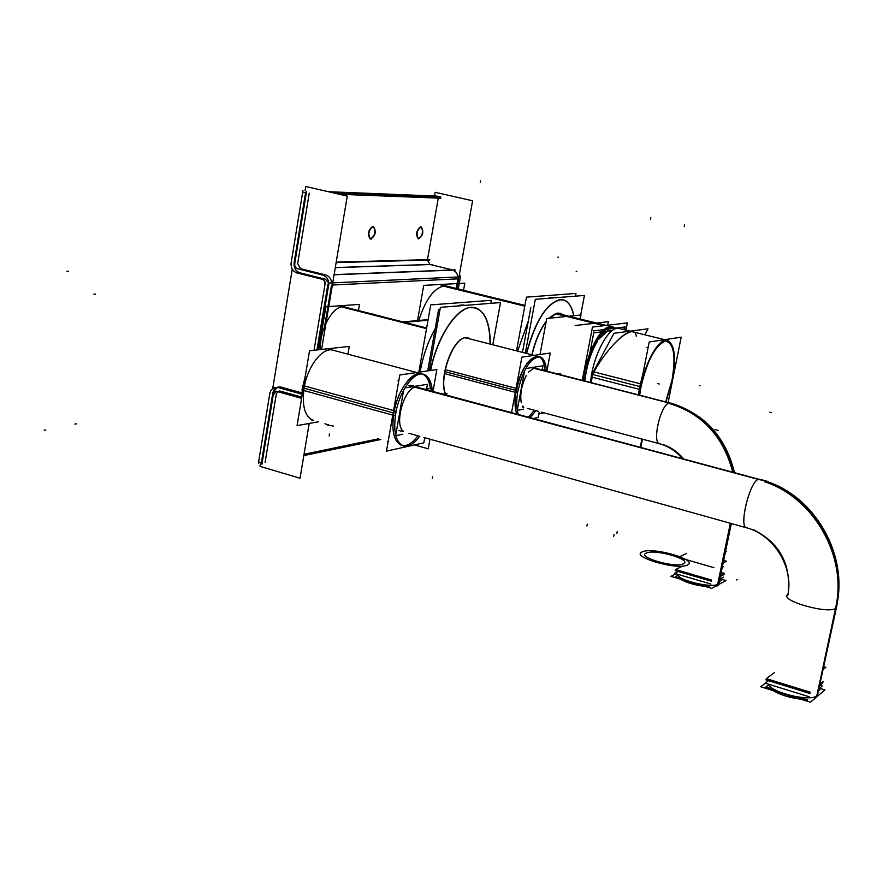 <?xml version="1.0" encoding="UTF-8"?>
<svg xmlns="http://www.w3.org/2000/svg" width="883" height="883" viewBox="0 0 883 883"><rect width="100%" height="100%" fill="white"/><g stroke="black" fill="none" stroke-linecap="round" stroke-linejoin="round"><path stroke-width="1.32" d="M447.195 286.18L524.866 305.706M418.939 320.121C425.584 299.282 434.083 287.88 444.425 285.904C434.083 287.88 425.584 299.282 418.939 320.121M426.588 328.255L342.759 306.776C332.03 306.765 319.304 330.882 320.419 349.591C319.304 330.882 332.03 306.765 342.759 306.776L345.496 307.052M402.019 445.485C394.028 442.306 391.301 431.489 393.862 413.045C399.403 377.328 427.935 359.315 430.374 388.432C429.248 380.33 426.445 375.485 421.964 373.895C412.383 370.187 397.482 390.584 393.862 413.045C391.346 430.882 393.851 441.643 401.401 445.308M402.626 445.606C407.549 446.125 412.626 442.858 417.847 435.794C412.626 442.858 407.549 446.125 402.626 445.606M333.332 350.297C322.935 346.39 307.405 366.147 304.061 388.222C301.798 405.772 304.767 416.467 312.968 420.286L311.235 419.8M816.819 695.705C810.848 702.195 770.572 692.559 768.64 684.215C770.572 692.559 810.848 702.195 816.819 695.705L835.991 608.188C828.287 614.778 777.305 599.844 788.221 594.292M759.788 479.292L758.254 479.392C749.7 481.599 738.696 526.555 746.4 527.758L746.643 527.824C738.53 527.615 749.535 481.676 758.254 479.392L415.705 387.085C404.282 387.714 393.884 424.591 403.288 431.191C393.884 424.591 404.282 387.714 415.705 387.085L418.023 387.218M445.142 393.597C438.652 376.831 453.023 337.736 465.551 337.692L470.22 338.984L465.551 337.692C453.023 337.736 438.652 376.831 445.142 393.597M465.639 305.341L461.401 304.977L463.531 305.507M420.098 372.019C422.968 355.937 427.99 341.511 435.176 328.719C427.99 341.511 422.968 355.937 420.098 372.019M457.273 306.004L461.588 305.021L457.273 306.004M430.451 370.507C436.853 337.405 456.301 307.781 471.014 307.372L475.319 307.759C485.054 311.412 489.988 323.52 490.098 344.083C489.789 320.11 483.42 307.88 471.014 307.372C456.301 307.781 436.853 337.405 430.451 370.507M612.813 326.964L615.429 328.774L609.987 326.644C599.999 327.019 585.848 355.132 583.244 380.485C585.848 355.132 599.999 327.019 609.987 326.644L612.316 326.798M531.886 354.778C535.142 340.904 539.921 329.767 546.213 321.346C539.921 329.767 535.142 340.904 531.886 354.778M548.851 318.277L557.659 313.079L562.769 314.613L557.659 313.079L548.851 318.277M554.667 297.759L551.378 297.45L553.255 297.902M517.604 351.125L528.288 321.092L517.604 351.125M548.111 298.311L551.555 297.494L548.111 298.311M526.4 353.377C535.12 321.191 546.389 303.266 560.197 299.591L563.288 299.856C568.354 301.379 571.831 306.666 573.729 315.706C571.378 304.767 566.875 299.392 560.197 299.591C546.389 303.266 535.12 321.191 526.4 353.377M516.235 390.485C514.513 400.275 514.668 408.045 516.698 413.807C514.668 408.045 514.513 400.275 516.235 390.485C521.665 368.145 529.049 356.798 538.376 356.445C541.985 357.692 544.116 362.063 544.767 369.524C543.729 343.818 521.489 359.226 516.235 390.485M528.652 417.019L534.37 410.253L528.652 417.019M719.181 582.007L718.122 584.171C711.665 588.553 676.422 579.899 677.956 574.347C676.422 579.899 711.665 588.553 718.122 584.171L718.839 583.652L731.334 523.542L718.541 585.12L717.349 585.87L730.34 523.266M523.807 407.206L522.747 406.147L523.807 407.206M521.268 402.692C519.855 394.204 521.544 385.131 526.345 375.463C521.544 385.131 519.855 394.204 521.268 402.692M670.506 403.056L669.226 403.045C660.793 404.006 651.72 442.56 659.623 443.774L659.789 443.818C651.632 443.211 660.672 404.039 669.226 403.045L533.895 368.023L528.453 372.173L533.895 368.023L535.407 368.101M456.191 288.388L457.902 278.84L456.191 288.388M453.078 270.077L456.533 272.637L458.012 276.953L456.533 272.637L453.078 270.077M334.116 274.635L452.681 269.966L430.264 264.536L452.681 269.966L334.116 274.635L454.9 269.878M336.125 262.593L427.405 260.066L429.988 264.47L335.297 267.549L429.988 264.47L427.405 260.066L336.125 262.593L429.679 259.999M427.471 259.657L438.277 198.112L427.471 259.657M327.924 284.171L316.931 349.977L327.924 284.171M301.655 392.836L281.103 387.129L301.655 392.836M277.107 387.361L272.759 393.244C273.862 388.752 276.456 386.666 280.551 387.008L277.67 387.151M272.692 393.708L261.622 461.323L262.339 461.544L261.622 461.323L272.692 393.708M265.099 462.35L276.191 394.69L265.099 462.35M276.269 394.226L277.726 391.688L276.269 394.226M278.708 391.191L279.779 391.059M280.441 391.169L301.434 397.019L280.441 391.169M324.613 326.423L331.533 285.077L324.613 326.423M331.655 282.935C331.235 278.995 329.403 276.39 326.147 275.099C329.403 276.39 331.235 278.995 331.655 282.935M325.695 274.966L300.871 268.763L325.695 274.966M300.562 268.686L297.67 263.664L300.562 268.686M297.748 263.211L309.249 193.112L297.748 263.211M306.401 192.362L305.661 192.196L306.401 192.362M305.573 192.748L294.182 262.317L305.573 192.748M294.116 262.77C293.719 267.88 295.65 271.224 299.889 272.803C295.65 271.224 293.719 267.88 294.116 262.77M300.242 272.902L324.999 279.116L300.242 272.902M325.408 279.249L327.803 282.03L325.408 279.249M438.288 198.046L338.984 194.183L438.288 198.046M370.253 238.973L370.198 238.962C367.24 234.282 368.09 230.088 372.747 226.39C367.88 230.595 367.162 234.801 370.606 239.006C375.154 235.485 376.048 231.313 373.288 226.489C376.048 231.313 375.154 235.485 370.606 239.006L370.419 238.995M421.169 226.865C416.765 230.132 415.893 234.116 418.542 238.818C422.692 235.408 423.542 231.434 421.092 226.854C423.542 231.434 422.692 235.408 418.52 238.774L418.376 238.763M421.014 226.821L420.606 226.765C416.312 230.364 415.518 234.348 418.211 238.741L418.178 238.73C415.518 234.304 416.334 230.308 420.606 226.765L420.926 226.799M378.465 438.818L304.039 454.27L378.465 438.818M611.632 330.617L607.725 330.871L598.762 339.238M610.263 330.408L609.248 330.452L611.146 331.401L608.829 330.253L611.146 331.401M584.767 380.871C586.544 365.717 590.738 352.494 597.372 341.202C590.738 352.494 586.544 365.717 584.767 380.871M598.641 339.26C602.372 333.873 605.904 330.948 609.248 330.452C605.904 330.948 602.372 333.873 598.641 339.26M591.301 382.571L592.559 374.436C605.01 350.739 625.87 329.061 633.089 331.909M597.67 339.646C590.937 351.456 586.555 365.176 584.524 380.816L585.164 377.549M587.272 366.555L593.729 332.847L606.93 331.158M611.4 330.584L612.316 330.463M622.118 329.216L624.005 328.973L623.873 329.646M524.778 306.147L441.18 285.562M524.921 305.419L443.663 285.43M417.593 320.242L423.719 285.386L464.822 283.145L463.553 290.198M540.01 354.502L546.754 318.498L566.61 316.445M569.16 316.18L580.981 314.966L580.23 318.906M428.112 319.613L403.376 321.876M428.012 320.209L405.12 322.317M426.522 328.642L339.536 306.357M426.632 327.99L341.566 306.213M321.412 328.564L318.189 347.858M358.476 310.375L359.491 304.403L325.882 306.754L318.686 349.789M373.906 314.326L372.604 313.995M397.935 380.871L398.796 380.75M387.339 441.5L388.2 441.312M419.635 436.301C413.884 444.028 408.399 447.195 403.2 445.816C395.286 441.787 392.935 430.264 396.136 411.246L302.726 385.474L301.445 399.293M432.372 391.081C431.544 381.743 428.674 376.169 423.763 374.381C413.84 370.463 398.31 392.714 395.33 415.838L301.975 389.988L305.352 375.838M347.957 354.193L349.282 346.401L309.514 350.805L297.074 425.628L318.344 421.809M433.001 391.257L436.864 369.569L399.8 374.977L386.489 451.125L423.807 442.836L424.723 437.725M333.366 426.059L327.56 425.021L327.648 424.447M324.999 423.697L328.211 425.209L328.31 424.624M819.567 688.276L824.954 689.932L810.406 702.217L760.727 686.764L765.451 683.232M817.228 696.455L836.753 606.113L835.903 606.709L816.565 697.327L815.108 698.243M800.572 699.159C789.523 697.736 780.329 694.877 773 690.583M837.128 604.049L816.565 697.327L836.499 606.334M753.365 529.701C779.225 542.581 790.848 563.453 788.243 592.327M836.091 609.115L835.439 611.191M764.821 481.82C813.629 497.725 847.128 555.926 835.881 606.72M787.746 595.219C794.181 567.57 773.365 533.542 744.788 527.339L745.12 527.416M765.638 481.378C809.523 495.838 842.04 544.447 838.585 591.698L836.731 606.124M766.124 481.224C815.086 496.765 848.585 554.778 836.51 606.323C848.585 554.778 815.086 496.765 766.124 481.224L410.043 385.297M768.055 481.897L408.619 385.518M426.599 389.05L427.449 384.315L404.911 387.924M402.747 434.237L395.794 435.683M403.63 390.198L395.705 435.341M425.496 389.237L431.224 388.288L430.805 390.661M810.186 692.184L766.312 678.619L774.292 672.691M819.601 684.402L823.077 681.544M446.632 394.922L446.919 393.288L443.056 393.961M823.508 666.588L825.859 667.305L822.57 669.943M818.1 691.29L819.987 689.7L818.431 689.215M807.669 700.009L798.133 697.04M775.252 689.932L765.848 687.007L768.872 684.722M818.574 689.093L822.25 686.036L819.91 685.318M809.292 696.83L765.175 683.144L768.486 680.672M819.292 685.837L822.956 682.802L821.93 682.493M810.02 693.519L765.881 679.866L767.195 678.884M466.654 337.692C454.16 335.915 438.652 376.18 445.308 393.575M470.407 339.039L468.233 337.935L464.789 337.913M427.692 370.904L438.52 309.856L439.977 309.745M418.829 372.196L430.716 304.911L491.334 300.308L490.782 303.344M464.955 305.397L463.2 304.955M472.99 307.394C458.156 305.617 437.339 335.904 430.661 370.474M490.286 344.127C490.175 323.564 485.242 311.456 475.518 307.803L469.37 307.692M461.301 305.684L459.546 305.242M424.613 438.332L425.904 438.056M429.16 370.694L440.396 307.339L500.506 302.571L492.791 344.767M608.387 330.661L611.963 330.739M582.294 380.231L592.471 327.085L627.36 322.88L625.948 330.154M556.864 313.277L606.235 325.43M597.835 339.359C602.968 331.059 607.78 326.909 612.294 326.92M555.473 313.708L604.115 325.684M610.186 327.174L613.586 327.118L616.157 328.553M584.866 380.904C586.621 365.893 590.771 352.747 597.316 341.478M607.692 325.253L608.376 321.688L596.919 323.012M594.447 323.299L575.186 325.529M558.95 313.101L554.193 314.282L549.094 318.255M546.147 321.71C539.966 330.132 535.264 341.169 532.063 354.823M562.946 314.657L560.341 313.322L556.687 313.322M522.482 352.372L530.793 307.604M516.511 350.849L526.445 297.152L576.003 293.421L575.484 296.158M554.381 297.814L552.846 297.439M561.831 299.624C547.637 301.677 535.893 319.613 526.588 353.421M573.884 315.695C571.985 306.688 568.52 301.423 563.464 299.9L558.873 299.867M551.4 298.046L549.855 297.67M538.818 413.984L544.06 412.847M525.319 353.101L535.319 299.315L584.436 295.452L580.716 314.988M518.332 414.237C516.158 407.979 516.147 399.535 518.277 388.906L445.286 369.635M530.264 417.46L535.97 410.672M546.445 370.959L546.356 369.712M546.323 369.271C545.595 362.196 543.486 358.056 539.999 356.864C530.208 357.516 522.714 369.536 517.526 392.924L444.568 373.597M546.886 371.081L550.286 353.001L521.875 357.151L511.61 412.427M539.072 412.604L538.166 417.471L533.851 418.421M720.373 578.906L726.014 580.55L711.643 588.343L670.859 576.345L676.036 573.784M715.098 586.467L718.21 585.396L731.08 523.464M705.23 586.455C694.755 585.131 686.488 582.703 680.418 579.16M663.155 444.613C671.08 447.328 677.857 452.041 683.497 458.741M666.201 402.582C700.705 412.03 722.89 435.176 732.747 472.008M682.206 458.387C675.484 450.628 667.515 445.65 658.321 443.443L658.563 443.509M667.14 402.361C701.83 411.886 724.027 435.187 733.729 472.262M672.46 403.686L531.798 367.295M673.729 403.961L530.716 367.471M542.151 369.856L542.913 365.805L525.639 368.575M523.442 409.127L517.295 410.407M524.668 370.407L517.25 410.22M542.416 369.922L546.445 369.249L546.135 370.882M711.577 580.076L675.55 569.535L682.581 566.113M720.572 575.308L724.292 573.343L721.168 572.438M560.396 374.569L560.584 373.575L558.166 373.995M686.257 553.608L678.321 557.35L713.983 567.681M723.663 560.44L726.51 561.257L723.133 562.99M719.281 581.555L721.753 580.219L719.678 579.623M709.579 586.776L701.764 584.48M682.967 578.95L675.23 576.676L678.155 575.219M719.766 579.226L723.652 577.151M710.848 584.005L674.612 573.376L678.376 571.522M720.34 576.467L724.215 574.403L722.967 574.038M711.422 581.202L675.186 570.595L676.676 569.866M722.228 567.372L723.298 566.809L722.393 566.555M725.418 551.996L726.334 551.544L725.561 551.323M429.999 439.204L428.277 448.818L414.447 444.911M456.886 288.686L472.593 200.772L435.176 192.306L434.524 196.026M325.386 282.152L314.028 350.297M301.567 394.061L277.637 387.416M309.205 423.443L300.032 478.222L259.999 466.356L260.573 462.858M321.589 349.469L347.262 196.103L305.772 186.49L305.076 190.739M272.726 388.575L292.251 269.183M321.688 279.16C324.282 279.9 325.352 281.765 324.922 284.767M296.434 272.792L322.604 279.37M291.224 262.394C290.628 267.935 292.659 271.478 297.339 273.002M437.526 196.147L328.178 191.688M302.935 190.651L290.915 264.26M440.904 198.211L339.37 194.282M306.71 193.013L302.306 191.986M440.76 196.887L331.71 192.505M294.481 265.154L306.544 191.49M432.615 264.459L335.286 267.637M429.767 259.602L336.202 262.152M298.012 268.851C295.463 268.134 294.392 266.28 294.812 263.289M455.352 269.988L334.094 274.779M323.299 275.209L297.107 268.653M328.564 285.684L328.575 285.684C329.182 280.099 327.118 276.534 322.383 274.988M460.231 276.843L459.524 273.907M458.288 288.907L460.451 276.843L329.006 283.057L317.847 349.878M276.975 391.467L301.434 398.288M273.233 395.12L275.728 391.622L277.858 391.743M380.849 439.491L303.829 455.573M261.876 464.337L273.509 393.288M378.829 438.917L304.006 454.469M258.233 461.831L262.494 463.089M269.999 392.306L258.399 463.299M278.52 387.67L274.69 387.571L272.604 388.652L270.651 391.026L269.712 394.138M370.761 239.083C375.562 235.651 376.478 231.467 373.509 226.534L372.902 226.501M373.343 226.501C368.542 229.9 367.626 234.083 370.584 239.05L371.202 239.083M418.685 238.84C423.078 235.54 423.95 231.556 421.29 226.887L420.772 226.854M610.65 331.842L607.857 330.452M611.533 331.07L610.263 330.441M593.321 330.926L625.109 326.942L624.557 329.812M648.188 347.162L646.676 347.405M640.948 383.95L592.184 371.456L590.374 382.328L592.029 373.686M641.268 384.039L639.369 394.999M666.025 401.897L672.89 377.483M668.133 402.438L681.168 337.174L649.215 341.997L638.806 394.856M671.831 382.758C676.466 358.884 675.053 344.767 667.614 340.408C659.148 337.118 644.557 362.814 640.186 389.546M639.866 389.458L591.135 376.92C595.285 350.408 610.285 325.11 619.336 328.531L664.612 339.668M591.433 375.363L613.972 333.288L648.023 328.785L644.778 334.789M640.605 447.184L642.206 439.105M640.285 447.096L641.886 439.028M432.306 478.52L432.648 476.732M480.606 180.783L480.253 182.671M428.067 319.878L404.16 322.074M313.642 420.474C304.966 417.118 301.776 406.368 304.061 388.222L393.178 412.858M329.116 435.948L329.514 433.608L329.116 435.948M327.88 425.109L327.968 424.535L327.88 425.109M836.356 606.433C847.614 555.628 814.082 497.427 765.252 481.555M737.305 579.491L736.466 579.943L737.305 579.491M686.831 565.219C700.892 560.418 651.047 546.025 641.886 552.14M643.001 551.654C627.636 556.135 679.148 571.224 687.89 564.701M682.857 563.983C694.48 560.065 653.486 548.211 645.992 553.266M646.908 552.857C634.402 556.566 676.521 568.884 683.729 563.564M605.418 325.529L556.279 313.432M444.9 371.622L515.716 390.352M718.122 584.171L730.749 523.376M733.276 472.151C724.347 437.471 703.894 414.679 671.908 403.785M332.372 285.043L457.902 278.84L332.372 285.043M576.831 271.313L576.191 271.346M66.931 271.28L68.62 271.224M558.498 257.174L557.846 257.185M93.841 294.16L95.496 294.083M74.867 424.072L76.523 423.818M44.15 430.209L45.839 429.955M639.745 386.555L638.409 394.756L642.99 373.564L639.745 386.555L592.559 374.436C608.244 344.359 634.998 321.445 636.235 336.213M641.025 386.71L639.678 395.087L641.025 386.71C647.239 360.54 655.296 345.385 665.219 341.246C673.817 342.604 676.091 355.584 672.018 380.176C676.091 355.584 673.817 342.604 665.219 341.246C655.296 345.385 647.239 360.54 641.025 386.71M665.672 401.809L672.018 380.176L665.672 401.809M613.652 536.411L614.027 534.546M659.248 383.984L657.449 383.52L659.248 383.984M640.407 386.721L591.632 374.193L640.407 386.721M771.643 412.681L769.755 412.206M718.309 430.485L716.488 429.999M716.875 430.098L715.042 429.624M616.908 533.288L617.272 531.434M650.826 217.659L650.451 219.602M586.908 526.003L587.261 524.16M699.976 385.518L699.369 385.661M684.623 224.724L684.237 226.666M640.462 447.14L642.062 439.072M787.879 594.535C778.663 600.374 828.563 614.634 835.991 608.188M816.952 695.583L836.113 608.1M744.579 527.25L423.939 437.504L744.579 527.25M419.8 436.345L408.917 433.299L419.8 436.345M673.288 403.774L670.352 403.012C704.126 413.31 725.484 436.456 734.413 472.449C725.859 437.526 705.318 414.602 672.802 403.686M658.056 443.354L541.345 412.118L658.056 443.354M538.619 411.39L527.868 408.509L538.619 411.39M640.837 447.239L642.438 439.171L640.837 447.239M446.886 286.103L445.209 285.695M345.154 306.964L343.31 306.489M416.732 372.505L331.6 349.834M838.585 591.698L836.51 606.323M403.2 431.699L398.719 430.44M767.139 481.268L759.579 479.226M417.692 387.129L411.677 385.507M534.138 355.363L465.484 337.781M523.762 407.416L522.129 406.975M535.219 368.056L532.78 367.427"/></g></svg>
